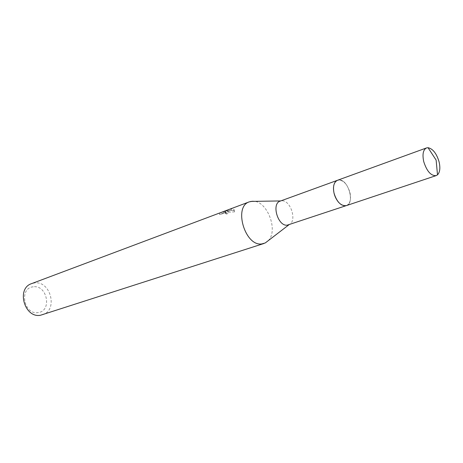 <?xml version="1.0" encoding="UTF-8"?>
<svg xmlns="http://www.w3.org/2000/svg" width="463" height="463" viewBox="0 0 463 463"><rect width="100%" height="100%" fill="white"/><g stroke="black" fill="none" stroke-linecap="round" stroke-linejoin="round"><path stroke-width="0.35" stroke-dasharray="2.31 1.74" d="M338.656 202.389C340.82 204.739 342.985 205.879 345.149 205.815L346.359 205.589C355.214 203.298 348.286 179.193 339.032 180.003L336.653 180.709C334.795 181.959 333.742 184.245 333.493 187.567M339.038 179.985L336.665 180.697C329.014 184.668 336.578 207.013 345.166 205.821L345.41 205.798C355.405 205.312 348.911 179.193 339.038 179.985M288.466 224.908L289.109 224.648C297.35 221.227 290.683 199.831 281.695 200.826L280.179 201.121M225.128 213.686L225.938 213.258L225.875 212.789L219.612 214.519L231.193 210.399L234.041 210.567L234.596 211.851L227.941 212.28C228.71 212.743 228.317 213.321 226.754 214.016L225.128 213.686L224.827 212.309L226.442 212.615C228.01 211.921 228.409 211.348 227.64 210.902L224.781 211.14L227.547 210.526L234.284 210.41L233.734 209.172L230.887 209.016L223.479 211.556M42.44 314.799C58.344 310.465 50.693 280.346 34.412 282.957L31.582 283.634M227.564 210.017L228.247 209.762L228.56 211.18M223.288 211.718L225.574 211.417L225.637 211.88L224.827 212.309M33.255 286.823C18.763 287.783 23.862 315.251 38.111 312.583C52.325 311.142 47.255 284.6 33.255 286.823M225.603 212.43L225.284 210.972M219.74 214.618L219.427 213.171M219.682 214.496L219.381 213.102M226.754 214.016L226.442 212.615M225.082 212.529L224.781 211.14M223.785 212.963L223.496 211.643M231.193 210.399L230.887 209.01M234.602 211.851L234.284 210.41M268.222 240.685C278.697 230.516 267.128 200.554 252.948 201.214M346.376 205.601C350.109 203.766 351.319 199.431 349.993 192.591C347.163 183.707 343.014 179.592 337.544 180.252M337.539 180.275L337.191 180.396M227.64 210.902L227.941 212.28M223.878 212.928L220.903 214.039M220.156 214.317L219.612 214.519M233.734 209.172L234.041 210.567M225.574 211.417L225.875 212.789M346.359 205.589L346.011 205.705"/><path stroke-width="0.69" d="M333.493 187.567C333.389 193.146 335.108 198.083 338.656 202.389M337.191 180.396L280.179 201.121C271.208 203.616 277.922 226.534 287.239 225.157L346.011 205.705M252.948 201.214L249.395 201.816C233.149 206.498 245.066 246.785 261.902 243.914L265.282 242.942L268.222 240.685M228.247 209.762L31.582 283.634C16.043 288.443 24.487 318.48 40.507 315.245L263.922 243.497M223.496 211.643L227.564 210.017M219.254 213.142L223.288 211.718M439.069 161.772C436.534 153.432 432.864 148.745 428.043 147.703L426.539 147.923C423.136 149.723 422.204 154.306 423.743 161.668C426.869 171.356 431.018 175.998 436.192 175.604L437.506 174.846C439.943 172.294 440.463 167.936 439.069 161.772M426.539 147.923L337.544 180.252C333.916 182.086 332.747 186.398 334.026 193.175C336.85 202.042 340.971 206.185 346.376 205.601L436.192 175.604M280.694 200.936L250.807 201.411M249.395 201.816L227.9 209.889M288.993 224.734L265.282 242.942M437.506 174.846L436.129 160.105L428.043 147.703"/></g></svg>

